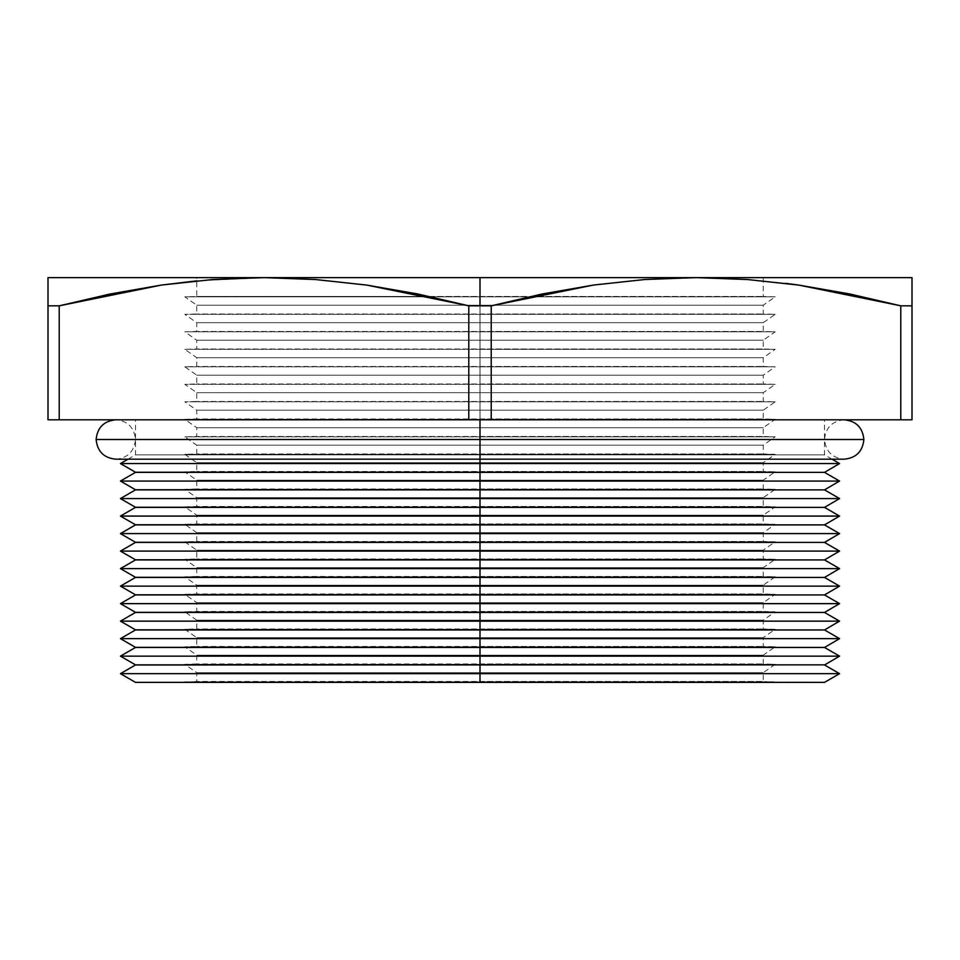 <?xml version="1.0" encoding="UTF-8"?>
<svg xmlns="http://www.w3.org/2000/svg" width="960" height="960" viewBox="0 0 960 960"><rect width="100%" height="100%" fill="white"/><g stroke="black" fill="none" stroke-linecap="round" stroke-linejoin="round"><path stroke-width="0.72" stroke-dasharray="4.8 3.6" d="M135.492 682.368L824.508 682.368L185.496 682.284L480 682.368L480 673.668L839.568 673.668L480 673.668L480 664.98L824.508 664.98L480 664.98L480 656.16L839.568 656.16L480 656.16L480 647.46L824.508 647.46L480 647.46L480 638.652L839.568 638.652L480 638.652L480 629.952L824.508 629.952L480 629.952L480 621.144L839.568 621.144L480 621.144L480 612.444L824.508 612.444L480 612.444L480 603.636L839.568 603.636L480 603.636L480 594.936L824.508 594.936L480 594.936L480 586.128L839.568 586.128L480 586.128L480 577.428L824.508 577.428L480 577.428L480 568.608L839.568 568.608L480 568.608L480 559.92L824.508 559.92L480 559.92L480 551.1L839.568 551.1L480 551.1L480 542.412L824.508 542.412L480 542.412L480 533.592L839.568 533.592L480 533.592L480 524.892L824.508 524.892L480 524.892L480 516.084L839.568 516.084L480 516.084L480 507.384L824.508 507.384L480 507.384L480 498.576L839.568 498.576L480 498.576L480 489.876L824.508 489.876L480 489.876L480 481.068L839.568 481.068L480 481.068L480 472.368L824.508 472.368L480 472.368L480 463.56L839.568 463.56L480 463.56L480 454.86L480 459.18L480 454.86L824.508 454.86L480 454.86L480 419.808L480 454.86L824.508 454.86L135.492 454.86L480 454.86L480 419.808L824.508 419.808L468.78 419.808L468.78 305.832L480 305.832L480 419.808L480 305.832L491.22 305.832L491.22 419.808L480 419.808L480 463.56L120.432 463.56L480 463.56L480 472.248L824.508 472.248L135.492 472.368L480 472.368L480 481.068L120.432 481.068L480 481.068L480 489.768L824.508 489.768L135.492 489.876L480 489.876L480 498.576L120.432 498.576L480 498.576L480 507.276L824.508 507.276L135.492 507.384L480 507.384L480 516.084L120.432 516.084L480 516.084L480 524.784L824.508 524.784L135.492 524.892L480 524.892L480 533.592L120.432 533.592L480 533.592L480 542.292L824.508 542.292L135.492 542.412L480 542.412L480 551.1L120.432 551.1L480 551.1L480 559.8L824.508 559.8L135.492 559.92L480 559.92L480 568.608L120.432 568.608L480 568.608L480 577.308L824.508 577.308L135.492 577.428L480 577.428L480 586.128L120.432 586.128L480 586.128L480 594.816L824.508 594.816L135.492 594.936L480 594.936L480 603.636L120.432 603.636L480 603.636L480 612.324L824.508 612.324L135.492 612.444L480 612.444L480 621.144L120.432 621.144L480 621.144L480 629.844L824.508 629.844L135.492 629.952L480 629.952L480 638.652L120.432 638.652L480 638.652L480 647.352L824.508 647.352L135.492 647.46L480 647.46L480 656.16L120.432 656.16L480 656.16L480 664.86L824.508 664.86L135.492 664.98L480 664.98L480 673.668L120.432 673.668L480 673.668L480 682.368L135.492 682.284M480 681.804L184.8 681.804L480 681.804L184.8 681.804L480 681.804L480 672.672L196.752 672.672L480 672.672L480 664.308L480 672.672L196.752 672.672L480 672.672L480 681.456L196.752 681.456L480 681.456L480 672.672L480 681.456L763.248 681.456L480 681.804L775.2 681.804L480 682.284L824.508 682.284L480 681.804M480 664.308L184.8 664.308L480 664.308L184.8 664.308L480 664.308L480 655.176L196.752 655.176L480 655.176L480 646.8L480 655.176L196.752 655.176L480 655.176L480 663.948L196.752 663.948L480 663.948L480 655.176L480 663.948L763.248 663.948L480 664.308L775.2 664.308L480 664.308L480 672.672L763.248 672.672L480 672.672L480 664.308L775.2 664.308L480 664.308M480 646.8L184.8 646.8L480 646.8L184.8 646.8L480 646.8L480 637.668L196.752 637.668L480 637.668L480 629.304L480 637.668L196.752 637.668L480 637.668L480 646.452L196.752 646.452L480 646.452L480 637.668L480 646.452L763.248 646.452L480 646.8L775.2 646.8L480 646.8L480 655.176L763.248 655.176L480 655.176L480 646.8L775.2 646.8L480 646.8M480 629.304L184.8 629.304L480 629.304L184.8 629.304L480 629.304L480 620.172L196.752 620.172L480 620.172L480 611.808L480 620.172L196.752 620.172L480 620.172L480 628.956L196.752 628.956L480 628.956L480 620.172L480 628.956L763.248 628.956L480 629.304L775.2 629.304L480 629.304L480 637.668L763.248 637.668L480 637.668L480 629.304L775.2 629.304L480 629.304M480 611.808L184.8 611.808L480 611.808L184.8 611.808L480 611.808L480 602.676L196.752 602.676L480 602.676L480 594.312L480 602.676L196.752 602.676L480 602.676L480 611.46L196.752 611.46L480 611.46L480 602.676L480 611.46L763.248 611.46L480 611.808L775.2 611.808L480 611.808L480 620.172L763.248 620.172L480 620.172L480 611.808L775.2 611.808L480 611.808M480 594.312L184.8 594.312L480 594.312L184.8 594.312L480 594.312L480 585.18L196.752 585.18L480 585.18L480 576.816L480 585.18L196.752 585.18L480 585.18L480 593.952L196.752 593.952L480 593.952L480 585.18L480 593.952L763.248 593.952L480 594.312L775.2 594.312L480 594.312L480 602.676L763.248 602.676L480 602.676L480 594.312L775.2 594.312L480 594.312M480 576.816L184.8 576.816L480 576.816L184.8 576.816L480 576.816L480 567.684L196.752 567.684L480 567.684L480 559.308L480 567.684L196.752 567.684L480 567.684L480 576.456L196.752 576.456L480 576.456L480 567.684L480 576.456L763.248 576.456L480 576.816L775.2 576.816L480 576.816L480 585.18L763.248 585.18L480 585.18L480 576.816L775.2 576.816L480 576.816M480 559.308L184.8 559.308L480 559.308L184.8 559.308L480 559.308L480 550.176L196.752 550.176L480 550.176L480 541.812L480 550.176L196.752 550.176L480 550.176L480 558.96L196.752 558.96L480 558.96L480 550.176L480 558.96L763.248 558.96L480 559.308L775.2 559.308L480 559.308L480 567.684L763.248 567.684L480 567.684L480 559.308L775.2 559.308L480 559.308M480 541.812L184.8 541.812L480 541.812L184.8 541.812L480 541.812L480 532.68L196.752 532.68L480 532.68L480 524.316L480 532.68L196.752 532.68L480 532.68L480 541.464L196.752 541.464L480 541.464L480 532.68L480 541.464L763.248 541.464L480 541.812L775.2 541.812L480 541.812L480 550.176L763.248 550.176L480 550.176L480 541.812L775.2 541.812L480 541.812M480 524.316L184.8 524.316L480 524.316L184.8 524.316L480 524.316L480 515.184L196.752 515.184L480 515.184L480 506.82L480 515.184L196.752 515.184L480 515.184L480 523.968L196.752 523.968L480 523.968L480 515.184L480 523.968L763.248 523.968L480 524.316L775.2 524.316L480 524.316L480 532.68L763.248 532.68L480 532.68L480 524.316L775.2 524.316L480 524.316M480 506.82L184.8 506.82L480 506.82L184.8 506.82L480 506.82L480 497.688L196.752 497.688L480 497.688L480 489.312L480 497.688L196.752 497.688L480 497.688L480 506.46L196.752 506.46L480 506.46L480 497.688L480 506.46L763.248 506.46L480 506.82L775.2 506.82L480 506.82L480 515.184L763.248 515.184L480 515.184L480 506.82L775.2 506.82L480 506.82M480 489.312L184.8 489.312L480 489.312L184.8 489.312L480 489.312L480 480.18L196.752 480.18L480 480.18L480 471.816L480 480.18L196.752 480.18L480 480.18L480 488.964L196.752 488.964L480 488.964L480 480.18L480 488.964L763.248 488.964L480 489.312L775.2 489.312L480 489.312L480 497.688L763.248 497.688L480 497.688L480 489.312L775.2 489.312L480 489.312M480 471.816L184.8 471.816L480 471.816L184.8 471.816L480 471.816L480 462.684L196.752 462.684L480 462.684L480 454.32L480 462.684L196.752 462.684L480 462.684L480 471.468L196.752 471.468L480 471.468L480 462.684L480 471.468L763.248 471.468L480 471.816L775.2 471.816L480 471.816L480 480.18L763.248 480.18L480 480.18L480 471.816L775.2 471.816L480 471.816M480 454.32L184.8 454.32L480 454.32L184.8 454.32L480 454.32L480 445.188L196.752 445.188L480 445.188L480 436.824L480 445.188L196.752 445.188L480 445.188L480 453.972L196.752 453.972L480 453.972L480 445.188L480 453.972L763.248 453.972L480 454.32L775.2 454.32L480 454.32L480 462.684L763.248 462.684L480 462.684L480 454.32L775.2 454.32L480 454.32M480 436.824L184.8 436.824L480 436.824L184.8 436.824L480 436.824L480 427.692L196.752 427.692L480 427.692L480 419.316L480 427.692L196.752 427.692L480 427.692L480 436.464L196.752 436.464L480 436.464L480 427.692L480 436.464L763.248 436.464L480 436.824L775.2 436.824L480 436.824L480 445.188L763.248 445.188L480 445.188L480 436.824L775.2 436.824L480 436.824M480 419.316L184.8 419.316L480 419.316L184.8 419.316L480 419.316L480 410.184L196.752 410.184L480 410.184L480 401.82L480 410.184L196.752 410.184L480 410.184L480 418.968L196.752 418.968L480 418.968L480 410.184L480 418.968L763.248 418.968L480 419.316L775.2 419.316L480 419.316L480 427.692L763.248 427.692L480 427.692L480 419.316L775.2 419.316L480 419.316M480 401.82L184.8 401.82L480 401.82L184.8 401.82L480 401.82L480 392.688L196.752 392.688L480 392.688L480 384.324L480 392.688L196.752 392.688L480 392.688L480 401.472L196.752 401.472L480 401.472L480 392.688L480 401.472L763.248 401.472L480 401.82L775.2 401.82L480 401.82L480 410.184L763.248 410.184L480 410.184L480 401.82L775.2 401.82L480 401.82M480 384.324L184.8 384.324L480 384.324L184.8 384.324L480 384.324L480 375.192L196.752 375.192L480 375.192L480 366.828L480 375.192L196.752 375.192L480 375.192L480 383.976L196.752 383.976L480 383.976L480 375.192L480 383.976L763.248 383.976L480 384.324L775.2 384.324L480 384.324L480 392.688L763.248 392.688L480 392.688L480 384.324L775.2 384.324L480 384.324M480 366.828L184.8 366.828L480 366.828L184.8 366.828L480 366.828L480 357.696L196.752 357.696L480 357.696L480 349.332L480 357.696L196.752 357.696L480 357.696L480 366.468L196.752 366.468L480 366.468L480 357.696L480 366.468L763.248 366.468L480 366.828L775.2 366.828L480 366.828L480 375.192L763.248 375.192L480 375.192L480 366.828L775.2 366.828L480 366.828M480 349.332L184.8 349.332L480 349.332L184.8 349.332L480 349.332L480 340.2L196.752 340.2L480 340.2L480 331.824L480 340.2L196.752 340.2L480 340.2L480 348.972L196.752 348.972L480 348.972L480 340.2L480 348.972L763.248 348.972L480 349.332L775.2 349.332L480 349.332L480 357.696L763.248 357.696L480 357.696L480 349.332L775.2 349.332L480 349.332M480 331.824L184.8 331.824L480 331.824L184.8 331.824L480 331.824L480 322.692L196.752 322.692L480 322.692L480 314.328L480 322.692L196.752 322.692L480 322.692L480 331.476L196.752 331.476L480 331.476L480 322.692L480 331.476L763.248 331.476L480 331.824L775.2 331.824L480 331.824L480 340.2L763.248 340.2L480 340.2L480 331.824L775.2 331.824L480 331.824M480 314.328L184.8 314.328L480 314.328L184.8 314.328L480 314.328L480 305.196L196.752 305.196L480 305.196L480 296.832L480 305.196L196.752 305.196L480 305.196L480 313.98L196.752 313.98L480 313.98L480 305.196L480 313.98L763.248 313.98L480 314.328L775.2 314.328L480 314.328L480 322.692L763.248 322.692L480 322.692L480 314.328L775.2 314.328L480 314.328M798.552 285.06L900.78 305.832L900.78 419.808L900.78 305.832L912 305.832L912 277.632L480 277.632L480 296.832L184.8 296.832L480 296.832L184.8 296.832L480 296.832L480 277.632L196.752 277.632L480 277.632L480 296.484L196.752 296.484L480 296.484L480 277.632L48 277.632L48 305.832L59.22 305.832L59.22 419.808L59.496 305.76M429.552 296.484L196.752 296.484L429.552 296.484M792.6 284.232L747.228 279.516L696 277.632L644.556 279.528L593.28 285.084L542.184 293.988L491.22 305.832L468.78 305.832L417.936 294.012L366.648 285.072L315.228 279.516L264 277.632L196.752 280.86L264 277.632L315.228 279.516L366.648 285.072L468.78 305.832L468.78 419.808L480 419.808L135.492 419.808L900.78 419.808L491.22 419.808L491.22 305.832L593.28 285.084L644.556 279.528L696 277.632L480 277.632L763.248 277.632L196.752 277.632L763.248 277.632L696.024 277.632L747.228 279.516L785.844 283.356M912 294L912 419.808L912 305.832L900.492 305.76M48 419.808L48 305.832L48 419.808M48 294.096L48 305.832L59.22 305.832M468.78 419.808L59.22 419.808L468.78 419.808M480 305.196L763.248 305.196L480 305.196L480 296.832L775.2 296.832L480 296.832L480 305.196L763.248 305.196L480 305.196M135.492 647.352L480 647.352L135.492 647.352M135.492 629.844L480 629.844L135.492 629.844M135.492 612.324L480 612.324L135.492 612.324M135.492 594.816L480 594.816L135.492 594.816M135.492 577.308L480 577.308L135.492 577.308M135.492 559.8L480 559.8L135.492 559.8M135.492 542.292L480 542.292L135.492 542.292M135.492 524.784L480 524.784L135.492 524.784M135.492 507.276L480 507.276L135.492 507.276M135.492 489.768L480 489.768L135.492 489.768M135.492 472.248L480 472.248L135.492 472.248M480 296.484L763.248 296.484L480 296.484M530.448 296.484L763.248 296.484L530.448 296.484M480 419.808L824.508 419.808L135.492 419.808L480 419.808L480 439.5L480 419.808L480 439.5L96.12 439.5L480 439.5L135.492 439.5L480 439.5L135.492 439.5L480 439.5L480 419.808L480 439.5L863.88 439.5L480 439.5L480 419.808L115.812 419.808L480 419.808M135.492 664.86L480 664.86L135.492 664.86M547.212 682.284L817.884 682.284L547.212 682.284M412.788 682.284L142.116 682.284L412.788 682.284M422.544 682.284L185.496 682.284L422.544 682.284M537.456 682.284L774.504 682.284L537.456 682.284M480 296.832L775.2 296.832L480 296.832M480 454.86L135.492 454.86L480 454.86M480 313.98L763.248 313.98L480 313.98M480 322.692L763.248 322.692L480 322.692M480 331.476L763.248 331.476L480 331.476M480 340.2L763.248 340.2L480 340.2M480 348.972L763.248 348.972L480 348.972M480 357.696L763.248 357.696L480 357.696M480 366.468L763.248 366.468L480 366.468M480 375.192L763.248 375.192L480 375.192M480 383.976L763.248 383.976L480 383.976M480 392.688L763.248 392.688L480 392.688M480 401.472L763.248 401.472L480 401.472M480 410.184L763.248 410.184L480 410.184M480 418.968L763.248 418.968L480 418.968M480 427.692L763.248 427.692L480 427.692M480 436.464L763.248 436.464L480 436.464M480 445.188L763.248 445.188L480 445.188M480 453.972L763.248 453.972L480 453.972M480 462.684L763.248 462.684L480 462.684M480 471.468L763.248 471.468L480 471.468M480 480.18L763.248 480.18L480 480.18M480 488.964L763.248 488.964L480 488.964M480 497.688L763.248 497.688L480 497.688M480 506.46L763.248 506.46L480 506.46M480 515.184L763.248 515.184L480 515.184M480 523.968L763.248 523.968L480 523.968M480 532.68L763.248 532.68L480 532.68M480 541.464L763.248 541.464L480 541.464M480 550.176L763.248 550.176L480 550.176M480 558.96L763.248 558.96L480 558.96M480 567.684L763.248 567.684L480 567.684M480 576.456L763.248 576.456L480 576.456M480 585.18L763.248 585.18L480 585.18M480 593.952L763.248 593.952L480 593.952M480 602.676L763.248 602.676L480 602.676M480 611.46L763.248 611.46L480 611.46M480 620.172L763.248 620.172L480 620.172M480 628.956L763.248 628.956L480 628.956M480 637.668L763.248 637.668L480 637.668M480 646.452L763.248 646.452L480 646.452M480 655.176L763.248 655.176L480 655.176M480 663.948L763.248 663.948L480 663.948M480 672.672L763.248 672.672L480 672.672M480 681.456L763.248 681.456L480 681.456M480 682.284L774.504 682.284L480 682.284M849.936 294.012L798.648 285.072M48 279.516L48 277.632L912 277.632L912 279.516M480 439.5L863.88 439.5L480 439.5L824.508 439.5L480 439.5L824.508 439.5L480 439.5L480 459.18L480 439.5L96.12 439.5L480 439.5L480 459.18L480 439.5L135.492 439.5L480 439.5L135.492 439.5L480 439.5L480 459.18L480 439.5M185.496 682.284L196.752 681.456L196.752 672.672L184.8 664.308L196.752 663.948L196.752 655.176L184.8 646.8L196.752 646.452L196.752 637.668L184.8 629.304L196.752 628.956L196.752 620.172L184.8 611.808L196.752 611.46L196.752 602.676L184.8 594.312L196.752 593.952L196.752 585.18L184.8 576.816L196.752 576.456L196.752 567.684L184.8 559.308L196.752 558.96L196.752 550.176L184.8 541.812L196.752 541.464L196.752 532.68L184.8 524.316L196.752 523.968L196.752 515.184L184.8 506.82L196.752 506.46L196.752 497.688L184.8 489.312L196.752 488.964L196.752 480.18L184.8 471.816L196.752 471.468L196.752 462.684L184.8 454.32L196.752 453.972L196.752 445.188L184.8 436.824L196.752 436.464L196.752 427.692L184.8 419.316L196.752 418.968L196.752 410.184L184.8 401.82L196.752 401.472L196.752 392.688L184.8 384.324L196.752 383.976L196.752 375.192L184.8 366.828L196.752 366.468L196.752 357.696L184.8 349.332L196.752 348.972L196.752 340.2L184.8 331.824L196.752 331.476L196.752 322.692L184.8 314.328L196.752 313.98L196.752 305.196L184.8 296.832L196.752 296.484L196.752 277.632M831.996 459.18L824.508 454.86L824.508 419.808M763.248 277.632L763.248 296.484L775.2 296.832L763.248 305.196L763.248 313.98L775.2 314.328L763.248 322.692L763.248 331.476L775.2 331.824L763.248 340.2L763.248 348.972L775.2 349.332L763.248 357.696L763.248 366.468L775.2 366.828L763.248 375.192L763.248 383.976L775.2 384.324L763.248 392.688L763.248 401.472L775.2 401.82L763.248 410.184L763.248 418.968L775.2 419.316L763.248 427.692L763.248 436.464L775.2 436.824L763.248 445.188L763.248 453.972L775.2 454.32L763.248 462.684L763.248 471.468L775.2 471.816L763.248 480.18L763.248 488.964L775.2 489.312L763.248 497.688L763.248 506.46L775.2 506.82L763.248 515.184L763.248 523.968L775.2 524.316L763.248 532.68L763.248 541.464L775.2 541.812L763.248 550.176L763.248 558.96L775.2 559.308L763.248 567.684L763.248 576.456L775.2 576.816L763.248 585.18L763.248 593.952L775.2 594.312L763.248 602.676L763.248 611.46L775.2 611.808L763.248 620.172L763.248 628.956L775.2 629.304L763.248 637.668L763.248 646.452L775.2 646.8L763.248 655.176L763.248 663.948L775.2 664.308L763.248 672.672L763.248 681.456L774.504 682.284M128.004 459.18L135.492 454.86L135.492 419.808M844.188 419.808C832.308 420.96 825.744 427.512 824.508 439.5C825.744 451.476 832.308 458.028 844.188 459.18L115.812 459.18C127.692 458.028 134.256 451.476 135.492 439.5C134.256 427.512 127.692 420.96 115.812 419.808"/><path stroke-width="1.44" d="M644.772 279.516L696 277.632L480 277.632L480 305.832L491.22 305.832L542.064 294.012L593.352 285.072L644.772 279.516L593.352 285.072L491.22 305.832L468.78 305.832L468.78 419.808L491.22 419.808L491.22 305.832L491.22 419.808L912 419.808L912 305.832L900.78 305.832L900.78 419.808L900.78 305.832L798.72 285.084L747.444 279.528L696 277.632L912 277.632L912 419.808L468.78 419.808L468.78 305.832L366.72 285.084L315.444 279.528L263.976 277.632L696 277.632L644.772 279.516M480 673.668L480 682.368L824.508 682.368L480 682.368L480 673.668L839.568 673.668L480 673.668L480 664.98L480 673.668L120.432 673.668L480 673.668M135.492 682.368L480 682.368L135.492 682.368L120.432 673.668L135.492 664.98L824.508 664.86L135.492 664.98L480 664.86L135.492 664.86L120.432 656.16L480 656.16L480 664.86L480 656.16L839.568 656.16L480 656.16L480 647.46L480 656.16L120.432 656.16L135.492 647.46L824.508 647.46L135.492 647.46L480 647.352L135.492 647.352L120.432 638.652L480 638.652L480 647.352L480 638.652L839.568 638.652L480 638.652L480 629.952L480 638.652L120.432 638.652L135.492 629.952L824.508 629.952L135.492 629.952L480 629.844L135.492 629.844L120.432 621.144L480 621.144L480 629.844L480 621.144L839.568 621.144L480 621.144L480 612.444L480 621.144L120.432 621.144L135.492 612.444L824.508 612.444L135.492 612.444L480 612.324L135.492 612.324L120.432 603.636L480 603.636L480 612.324L480 603.636L839.568 603.636L480 603.636L480 594.936L480 603.636L120.432 603.636L135.492 594.936L824.508 594.936L135.492 594.936L480 594.816L135.492 594.816L120.432 586.128L480 586.128L480 594.816L480 586.128L839.568 586.128L480 586.128L480 577.428L480 586.128L120.432 586.128L135.492 577.428L824.508 577.428L135.492 577.428L480 577.308L135.492 577.308L120.432 568.608L480 568.608L480 577.308L480 568.608L839.568 568.608L480 568.608L480 559.92L480 568.608L120.432 568.608L135.492 559.92L824.508 559.92L135.492 559.92L480 559.8L135.492 559.8L120.432 551.1L480 551.1L480 559.8L480 551.1L839.568 551.1L480 551.1L480 542.412L480 551.1L120.432 551.1L135.492 542.412L824.508 542.412L135.492 542.412L480 542.292L135.492 542.292L120.432 533.592L480 533.592L480 542.292L480 533.592L839.568 533.592L480 533.592L480 524.892L480 533.592L120.432 533.592L135.492 524.892L824.508 524.892L135.492 524.892L480 524.784L135.492 524.784L120.432 516.084L480 516.084L480 524.784L480 516.084L839.568 516.084L480 516.084L480 507.384L480 516.084L120.432 516.084L135.492 507.384L824.508 507.384L135.492 507.384L480 507.276L135.492 507.276L120.432 498.576L480 498.576L480 507.276L480 498.576L839.568 498.576L480 498.576L480 489.876L480 498.576L120.432 498.576L135.492 489.876L824.508 489.876L135.492 489.876L480 489.768L135.492 489.768L120.432 481.068L480 481.068L480 489.768L480 481.068L839.568 481.068L480 481.068L480 472.368L480 481.068L120.432 481.068L135.492 472.368L824.508 472.368L135.492 472.368L480 472.248L135.492 472.248L120.432 463.56L480 463.56L480 472.248L480 463.56L839.568 463.56L480 463.56L480 459.18L480 463.56L120.432 463.56L128.004 459.18M831.996 459.18L839.568 463.56L824.508 472.368L839.568 481.068L824.508 489.876L839.568 498.576L824.508 507.384L839.568 516.084L824.508 524.892L839.568 533.592L824.508 542.412L839.568 551.1L824.508 559.92L839.568 568.608L824.508 577.428L839.568 586.128L824.508 594.936L839.568 603.636L824.508 612.444L839.568 621.144L824.508 629.952L839.568 638.652L824.508 647.46L839.568 656.16L824.508 664.98L839.568 673.668L824.508 682.368M48 294L48 277.632L264 277.632L212.772 279.516L161.352 285.072L59.22 305.832L48 305.832L48 419.808L59.22 419.808L48 419.808L48 294.096M59.22 419.808L59.22 305.832L59.22 419.808L468.78 419.808L59.22 419.808M59.496 305.76L161.184 285.096M48 294.06L48 305.832L59.22 305.832L110.184 293.988L161.28 285.084L196.752 280.86L161.46 285.06M59.22 305.832L110.064 294.012L161.352 285.072L212.772 279.516L264.024 277.632L48 277.632L48 279.516L48 277.632M696 277.632L747.444 279.528L798.72 285.084L849.816 293.988L900.78 305.832L912 305.832L912 277.632L696 277.632M785.844 283.356L798.552 285.06M798.648 285.072L792.6 284.232M900.78 305.832L849.816 293.988M912 277.632L912 294.048M468.78 305.832L480 305.832L480 277.632L264 277.632L315.444 279.528L366.72 285.084L417.816 293.988L468.78 305.832M480 439.5L96.12 439.5L480 439.5L480 419.808L480 439.5L863.88 439.5L480 439.5L863.88 439.5L480 439.5L480 459.18L480 439.5L96.12 439.5L480 439.5M844.188 419.808C856.08 420.96 862.644 427.512 863.88 439.5C862.644 451.476 856.08 458.028 844.188 459.18L115.812 459.18C103.92 458.028 97.356 451.476 96.12 439.5C97.356 427.512 103.92 420.96 115.812 419.808"/></g></svg>
